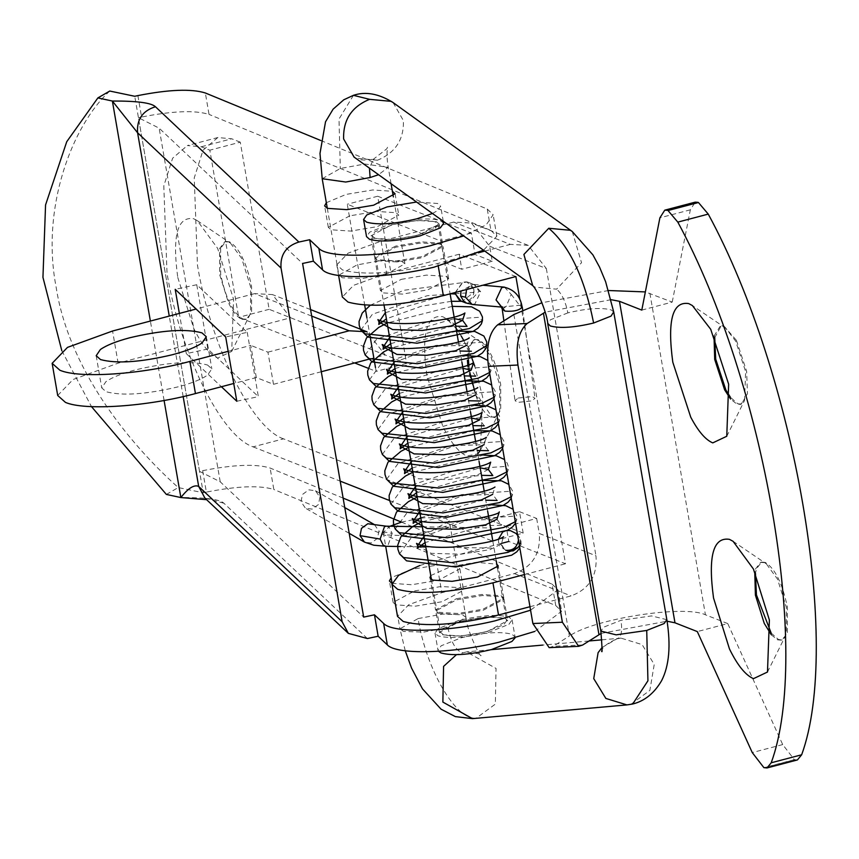 <?xml version="1.0" encoding="UTF-8"?>
<svg xmlns="http://www.w3.org/2000/svg" width="859" height="859" viewBox="0 0 859 859"><rect width="100%" height="100%" fill="white"/><g stroke="black" fill="none" stroke-linecap="round" stroke-linejoin="round"><path stroke-width="0.64" stroke-dasharray="4.29 3.22" d="M319.913 497.221L318.464 504.48L312.139 509.119L305.46 508.195L301.026 501.731L302.465 494.473L308.8 489.834L315.478 490.757L319.913 497.221M518.181 398.061L532.29 396.557L534.985 398.34L531.828 400.895L517.719 402.399L515.024 400.616L518.181 398.061M503.879 320.858L515.024 400.616M522.648 309.863L534.985 398.34M502.386 309.186L505.951 306.599L519.555 305.299L522.175 307.082M501.205 306.695L502.762 307.114M505.113 306.91L503.825 307.146L506.155 306.502L511.234 294.412L504.512 287.207M466.566 289.515L471.323 284.834L474.039 284.436L480.653 291.706L474.844 304.065L471.161 304.258M467.972 303.56L478.989 291.33L475.317 285.349L473.309 284.297L461.015 290.976M461.1 301.069L466.437 301.348C471.913 299.329 474.426 295.313 473.953 289.322L470.324 283.373L467.436 282.02L463.108 282.053L455.431 292.447M500.861 544.23C507.229 554.57 513.714 554.399 520.318 543.726L520.221 539.527L520.221 542.534L517.44 548.096M507.089 530.465L502.386 532.526M498.553 539.023L498.531 542.695L501.259 544.101L489.941 549.653L461.079 554.184L431.282 553.346L417.689 545.744M510.965 551.21L504.748 549.653L501.259 544.101L503.578 536.735M514.971 638.054L515.056 636.97L512.039 634.286C500.797 631.247 483.95 632.385 461.487 637.711L441.172 645.775L437.993 650.284L438.434 651.272M508.915 624.332L512.093 619.822L509.076 617.138C497.833 614.099 480.986 615.237 458.523 620.563L438.208 628.627L435.03 633.137L438.047 635.832C449.278 638.86 466.136 637.722 488.588 632.396L508.915 624.332M460.671 621.411L443.265 628.316L440.527 632.181L443.126 634.49C452.747 637.099 467.189 636.111 486.441 631.548L503.857 624.643L506.585 620.778L503.997 618.469C494.365 615.871 479.923 616.848 460.671 621.411M435.373 228.129L438.101 224.263L435.513 221.966C425.881 219.356 411.44 220.333 392.187 224.908L374.771 231.812L372.044 235.677L374.631 237.986C384.263 240.584 398.705 239.607 417.957 235.044L435.373 228.129M443.609 223.319L440.581 220.623C429.35 217.585 412.503 218.734 390.04 224.059L369.724 232.113L366.535 236.622M432.442 213.483L437.456 210.68L440.646 206.171L437.628 203.476L416.54 202.037M460.241 621.24L486.108 616.945L505.017 618.201L507.69 620.585L486.87 631.719L461.015 636.014L442.106 634.758L439.432 632.374L460.241 621.24M438.401 613.326L457.31 614.582L483.177 610.287L503.986 599.153L501.312 596.769L482.404 595.512L456.548 599.807L435.728 610.942L438.401 613.326M395.462 246.168L374.642 257.303L377.316 259.686L396.224 260.943L422.091 256.637L442.9 245.513L440.227 243.129L421.329 241.862L395.462 246.168M392.52 239.511L373.622 238.254L370.938 235.871L391.758 224.736L417.624 220.43L436.522 221.697L439.207 224.081L418.387 235.205L392.52 239.511M414.596 590.906L441.29 586.472L460.811 587.771L463.57 590.23L442.084 601.719L415.38 606.164L395.87 604.865L393.111 602.406L414.596 590.906M391.908 583.325L411.686 584.732L438.38 580.287L459.866 568.798L457.106 566.339L437.596 565.039L410.892 569.474L391.124 577.774M349.806 215.834L328.321 227.324L331.08 229.782L350.601 231.082L377.294 226.647L398.78 215.158L396.02 212.699L376.51 211.389L349.806 215.834M326.334 202.703L346.102 194.402L372.806 189.957L392.391 191.289M343.117 498.102L270.123 468.048C256.207 463.699 233.723 464.579 202.67 470.668L199.524 471.344L220.226 481.813L363.679 617.106M199.524 471.344L138.439 117.704L159.14 128.163L302.593 263.466M247.242 332.347L258.355 396.643L207.857 349.022L196.754 284.726L247.242 332.347L225.692 336.953M207.857 349.022L186.306 353.629L221.407 386.733M236.805 401.25L258.355 396.643M196.754 284.726L175.204 289.322M186.306 353.629L179.359 313.428M109.769 91.043C72.102 125.457 40.749 207.964 56.125 287.067C68.419 367.115 126.327 441.086 178.253 487.558L203.229 492.776L134.745 96.272M166.367 494.43L178.253 487.558M61.816 350.719L91.484 406.618M202.67 470.668L206.375 492.1C237.428 486.011 259.901 485.131 273.828 489.48L270.123 468.048M137.891 95.596L141.585 117.028C172.638 110.929 195.122 110.059 209.038 114.408L205.333 92.976M367.384 638.538L223.931 503.245C219.775 499.326 205.408 497.425 180.862 497.554M401.475 522.122L552.047 584.109L555.752 605.541L273.828 489.48M552.047 584.109L557.931 589.832L530.572 610.191M555.752 605.541L561.636 611.264L534.781 631.429M320.772 140.5L487.257 209.038L490.961 230.47L209.038 114.408M490.961 230.47L496.846 236.193L483.488 250.216M487.257 209.038L493.152 214.761L486.183 224.854L463.635 235.935M141.585 117.028L138.439 117.704M206.375 492.1L203.229 492.776M714.022 336.073L719.917 326.592L723.493 326.914L725.522 328.009L735.691 341.152L745.623 371.571L744.581 400.401L740.394 404.385L736.818 404.074L730.59 399.048M714.742 337.673L720.937 326.323L724.513 326.645L736.431 340.357L735.691 341.152M736.431 340.357L746.632 371.303L747.459 393.744L741.403 404.117L737.838 403.805L730.429 397.298M771.318 634.801L777.545 639.837L781.121 640.148L785.298 636.165L786.361 633.427L786.339 607.334L777.513 579.106L766.249 563.772L764.22 562.677L760.644 562.355L755.405 569.087L754.75 571.836M771.157 633.062L778.555 639.568L782.13 639.88L787.37 633.158L787.359 607.066C782.399 583.272 775.022 568.39 765.229 562.409L761.654 562.087L756.414 568.819L755.458 573.436M513.865 314.523L569.399 636.014L553.196 646.301L549.169 647.643M641.791 310.099L672.232 302.089L645.356 291.92M608.548 290.525L541.986 302.722M611.082 299.684L545.121 312.171M672.232 302.089L690.335 209.821L695.21 202.155M797.42 759.947L794.328 759.635L782.699 744.57L727.756 623.58L697.315 631.59M601.214 633.362L667.099 621.218M727.756 623.58L705.422 614.797C684.408 604.596 593.999 618.705 569.399 636.014M207.513 365.011L211.829 368.855L207.663 375.029C201.736 379.227 191.933 383.157 178.264 386.808C146.17 394.421 122.107 396.053 106.054 391.715L101.738 387.871L105.904 381.697C111.831 377.498 121.634 373.568 135.303 369.918C167.398 362.305 191.46 360.673 207.513 365.011M220.645 248.197L220.656 274.279C225.616 298.073 232.993 312.966 242.786 318.947L246.361 319.258L251.601 312.536L251.58 286.444C246.619 262.65 239.242 247.768 229.46 241.787L225.885 241.465L220.645 248.197M241.766 319.215L245.341 319.527L249.529 315.543L250.581 312.805L250.57 286.713L241.733 258.484L230.47 243.151L228.44 242.055L224.865 241.733L219.625 248.466L219.646 274.547L228.473 302.776C232.907 311.828 237.342 317.304 241.766 319.215M177.759 277.393L193.715 328.363C201.715 344.695 209.714 354.584 217.714 358.031L231.715 351.406L233.594 299.362L217.649 248.391L197.312 220.688L193.651 218.723C177.405 216.178 172.111 235.731 177.759 277.393M474.716 391.113L491.896 416.937L495.471 417.249L500.711 410.527L500.7 384.435C495.74 360.64 488.363 345.758 478.57 339.777L475.006 339.455L469.755 346.188L468.445 359.9M468.928 366.342L469.776 372.269M467.887 366.417L468.756 372.538L477.593 400.766C482.028 409.818 486.452 415.294 490.886 417.206L494.462 417.517L498.639 413.533L499.702 410.795L499.68 384.703L490.854 356.474L479.59 341.141L477.561 340.046L473.985 339.724L468.746 346.456L467.425 360.232M456.086 328.396L446.433 318.689L442.761 316.713C426.526 314.169 421.221 333.721 426.88 375.383L442.825 426.354C450.835 442.686 458.835 452.575 466.824 456.022L477.765 453.874M472.031 358.6L463.667 340.325M461.176 335.976L458.03 331.091M480.364 450.299L482.715 397.352L474.748 366.095M396.965 261.952L377.498 260.728L374.825 258.355L395.645 247.22L420.953 242.957L440.409 244.181L443.083 246.554L422.274 257.689L396.965 261.952M401.196 279.368L426.504 275.105L445.961 276.33L448.634 278.713L427.825 289.837L402.517 294.1L383.05 292.887L380.376 290.503L401.196 279.368M430.756 575.562L450.803 566.586L476.111 562.334L496.813 564.148M456.354 598.734L481.663 594.482L501.13 595.695L503.803 598.079L482.983 609.214L457.675 613.476L438.219 612.252L435.545 609.869L456.354 598.734M57.703 395.473L73.047 379.528L118.123 363.153L260.18 325.776L354.67 362.949M311.677 316.069L254.629 293.628L272.453 294.583L290.621 317.766L260.18 325.776L238.705 317.325L209.832 150.175L201.242 146.792L187.348 145.558L217.789 137.547L231.683 138.782L201.242 146.792M389.514 500.518L492.733 541.127L523.174 533.117L283.513 438.842L253.072 446.852C221.3 436.286 180.046 353.017 167.022 273.173L163.801 185.931L172.616 158.217L187.348 145.558M253.072 446.852L340.185 481.126M492.733 541.127L489.039 519.695L506.219 526.449L508.807 541.46L565.501 563.762L519.856 299.49M515.894 276.534L459.2 254.232L461.788 269.254L444.608 262.5L440.903 241.068L347.272 204.238L364.688 305.074M366.9 317.851L370.454 338.403M375.49 367.577L376.145 371.389L368.2 368.264M489.641 246.222L546.335 268.523L528.156 245.341L510.343 244.385L453.638 222.084L471.462 223.039L489.641 246.222L492.228 261.243L475.048 254.489L471.344 233.057L377.713 196.228L406.586 363.378L385.111 354.928L366.943 331.757M321.287 371.732L273.495 384.306L256.315 377.552L233.734 383.49M256.315 377.552L250.764 345.393L228.183 351.342M273.495 384.306L267.944 352.158L250.764 345.393M283.513 438.842C251.741 428.276 210.487 345.007 197.463 265.163L194.241 177.92L203.057 150.207L217.789 137.547M369.778 358.965L385.111 354.928L269.146 309.315L240.273 142.165L209.832 150.175M240.273 142.165L231.683 138.782M269.146 309.315L238.705 317.325M254.629 293.628L196.088 309.025M315.736 339.573L267.944 352.158M406.586 363.378L376.145 371.389M377.713 196.228L347.272 204.238M471.344 233.057L440.903 241.068M475.048 254.489L444.608 262.5M492.228 261.243L461.788 269.254M523.174 533.117L519.48 511.685L489.039 519.695M519.48 511.685L536.66 518.439L506.219 526.449M529.971 606.722L571.052 595.91C589.22 589.134 597.51 575.745 595.942 555.752L539.248 533.45C540.816 553.443 532.516 566.833 514.358 573.608L441.827 592.699L408.766 604.693L397.502 616.397M501.173 543.468L436.265 560.551L441.827 592.699M419.868 565.501L436.265 560.551M524.419 574.574L565.501 563.762M459.2 254.232L386.657 273.323L353.597 285.328L342.344 297.021M338.618 275.449L336.792 264.873L342.483 269.951C363.668 275.675 395.441 273.516 437.8 263.477L478.291 252.814M484.744 251.118L510.343 244.385M453.638 222.084L381.106 241.175L386.657 273.323M336.792 264.873L348.045 253.18L381.106 241.175M546.335 268.523L595.942 555.752M536.66 518.439L539.248 533.45M401.389 261.136L404.911 263.756L386.775 273.989L362.369 278.477L342.376 277.79L338.854 275.17L356.99 264.937L381.396 260.449L401.389 261.136M420.846 518.202L425.817 517.644L445.821 518.331L449.332 520.951L431.197 531.184L406.801 535.672L386.797 534.985L383.275 532.365L389.997 526.245M401.411 522.132L419.622 518.364M505.854 550.297L499.702 545.948M374.47 524.645L378.926 531.12L377.477 538.378L371.142 543.017L364.474 542.093M386.335 526.18L389.106 527.276L392.187 533.396L378.926 531.12M392.187 533.396L387.828 545.873L385.992 546.281M511.234 294.412L519.555 305.299M478.989 291.33L480.653 291.706M461.165 301.122L462.228 301.402L473.685 292.414L473.953 289.322M473.631 289.236L467.017 281.913L462.829 281.988L455.216 292.5M520.221 542.534L521.091 544.381L519.588 546.571M399.532 553.883L411.042 538.013L465.975 519.448L512.662 516.259L516.796 519.523L515.293 521.714M395.237 529.026L406.747 513.156L461.68 494.591L508.367 491.391L512.501 494.655L510.998 496.846M390.942 504.158L402.452 488.288L457.385 469.723L504.072 466.534L508.217 469.798L506.703 471.988M386.647 479.301L398.157 463.43L453.09 444.865L499.777 441.666L503.922 444.93L502.408 447.12M382.352 454.432L393.862 438.573L448.795 419.997L495.482 416.808L499.627 420.072L498.113 422.263M378.057 429.575L389.567 413.705L444.5 395.14L491.187 391.94L495.332 395.204L493.818 397.406M373.762 404.718L385.272 388.848L440.205 370.283L486.892 367.083L491.037 370.347L489.523 372.538M369.467 379.85L380.977 363.98L435.91 345.415L482.597 342.215L486.742 345.479M365.172 354.992L376.682 339.122L431.615 320.557L478.302 317.358L482.447 320.622M360.877 330.124L372.387 314.254L427.32 295.689L473.685 292.414M423.992 536.435L468.037 520.232L496.964 519.233M419.697 511.577L463.742 495.364L492.669 494.365M415.402 486.709L480.17 467.801M488.374 469.519L477.056 475.07L448.194 479.601L418.397 478.753L404.804 471.151M411.107 461.852L455.163 445.638L484.079 444.661L486.398 437.285M406.812 436.984L471.58 418.075M402.517 412.127L446.54 395.924L475.489 394.936L477.808 387.559M398.222 387.259L462.99 368.35M393.937 362.401L437.972 346.198L466.909 345.211L469.218 337.834M389.642 337.544L454.4 318.625M385.347 312.676L450.438 293.757M220.226 481.813L159.14 128.163M223.931 503.245L204.904 498.07L206.611 499.68M183.16 396.579L169.255 316.091M164.09 400.477L150.379 321.062M582.692 645.002L553.196 646.301M690.335 209.821L659.895 217.832M782.699 744.57L752.259 752.581M794.328 759.635L763.887 767.645M764.113 767.731L794.554 759.721M649.887 293.295L705.422 614.797M118.123 363.153L112.572 331.005M514.358 573.608L571.052 595.91M437.8 263.477L438.262 266.161M322.222 178.704L340.325 168.493L364.731 164.005L388.214 167.312M393.089 102.575L403.386 120.582C404.009 139.62 395.355 152.838 377.445 160.236L373.418 159.226L386.851 148.757L387.527 147.265C386.69 152.805 386.926 159.495 388.214 167.322L378.561 174.71M353.457 95.328L338.994 119.047L340.325 168.493M353.994 157.025C356.979 160.032 363.454 160.762 373.418 159.237L369.456 168.16M377.445 160.236L355.798 158.206L354.101 157.111M572.255 231.511L581.543 262.704L556.621 289.172L534.974 287.142L532.72 285.639M613.68 311.924L611.189 309.938C601.558 307.339 587.116 308.317 567.863 312.88C565.576 301.541 561.829 293.638 556.621 289.172M567.863 312.88L550.447 319.795L547.688 323.306M666.842 619.683L651.541 615.914L620.96 620.305L603.544 627.22L600.87 631.193M627.134 704.895L632.707 703.983M630.968 704.262L649.866 690.4L654.225 664.436L642.124 644.604L621.025 638.14L617.009 638.785L620.842 638.151M602.052 647.503L617.009 638.785C621.24 637.571 622.55 631.419 620.96 620.305M472.418 718.629L476.434 717.995L495.332 704.122L496.04 668.42L466.491 651.874L456.451 654.665M418.075 618.587L442.482 614.088L462.475 614.776L465.997 617.406L447.861 627.628L423.455 632.117L403.462 631.44L399.94 628.809L418.075 618.587C426.386 670.149 456.419 721.281 476.434 717.995M447.861 627.628C451.254 642.779 456.129 651.068 462.475 652.507M349.205 533.321L305.46 508.195M315.478 490.757L344.76 507.572M422.327 526.792L491.756 527.963M491.423 548.074L425.806 546.958M418.666 546.839L400.552 546.528M501.463 307.06L502.751 307.178M474.05 284.447L482.865 285.22M474.028 284.512L473.266 284.404M468.52 282.396L473.513 284.361M370.197 305.289L403.644 290.31L467.436 282.02M517.44 534.148L520.951 540.053L521.091 544.381L519.835 548.053M496.964 519.244L501.409 525.289L484.347 525.622L425.055 542.587M497.114 500.432L492.669 494.387L494.988 487.01M515.54 523.195L516.796 519.523L516.796 515.872L513.145 509.28M492.454 504.856L421.49 521.95M511.245 498.327L512.501 494.655L512.479 490.897L508.85 484.422M482.339 480.385L417.195 497.082M506.95 473.47L508.217 469.798L508.206 466.136L507.336 463.334L504.555 459.554M483.885 455.12L412.9 472.225M502.665 448.602L503.922 444.93L503.911 441.29L500.26 434.697M473.749 430.66L408.605 447.367M498.37 423.745L499.627 420.072L499.616 416.422L495.965 409.829M475.306 405.394L404.31 422.499M494.075 398.877L495.332 395.204L495.299 391.468L491.67 384.972M465.159 380.934L400.015 397.642M452.274 306.352L387.13 323.048M475.489 394.936L479.934 400.981M456.569 331.209L391.425 347.916M466.909 345.211L471.344 351.256M489.78 374.019L491.037 370.347L491.015 366.621L487.697 360.404M466.695 355.68L395.72 372.774M462.228 301.402L461.648 301.305M451.404 301.305L421.264 306.255L386.41 318.829M420.76 517.73L479.612 500.808L485.764 500.206M416.465 492.862L474.812 476.015L481.469 475.338M412.17 468.005L470.077 451.2L477.174 450.481M488.524 450.707L484.079 444.661M407.875 443.137L467.683 426.118L472.879 425.613M484.229 425.849L479.784 419.793M403.58 418.279L462.722 401.325L468.584 400.756M399.285 393.422L457.664 376.564L464.289 375.898M475.639 376.124L471.204 370.079M395 368.554L452.768 351.771L459.994 351.03M390.705 343.697L449.246 326.817L455.699 326.173M517.988 535.372L513.983 532.236M512.093 619.822L515.056 636.97M435.03 633.137L437.993 650.284M438.101 224.263L450.116 293.842M458.438 342L461.863 361.854M467.028 391.725L470.453 411.579M475.618 441.451L479.043 461.304M484.208 491.176L487.633 511.03M492.787 540.902L496.223 560.755M497.49 568.089L506.585 620.778M372.044 235.677L384.027 305.042M431.433 579.503L440.527 632.181M443.255 221.268L440.646 206.171M439.432 632.374L435.728 610.942M503.986 599.153L507.69 620.585M374.642 257.303L370.938 235.871M439.207 224.081L442.9 245.513M393.111 602.406L389.406 580.963M459.866 568.798L463.57 590.23M328.321 227.324L324.616 205.892M395.076 193.726L398.78 215.158M557.931 589.832L561.636 611.264M496.846 236.193L493.152 214.761M725.522 328.009L692.365 305.557M726.768 436.265L744.57 400.401M720.937 326.323L719.917 326.592M740.394 404.385L741.403 404.117M733.092 541.31L766.249 563.772M767.484 672.028L785.298 636.165M782.13 639.88L781.121 640.148M761.654 562.087L760.644 562.355M206.278 336.707L211.829 368.855M96.187 355.723L101.738 387.871M246.361 319.258L245.341 319.527M225.885 241.465L224.865 241.733M197.312 220.688L230.47 243.151M231.715 351.406L249.529 315.543M495.471 417.249L494.462 417.517M475.006 339.455L473.985 339.724M446.433 318.689L479.59 341.141M480.825 449.397L498.639 413.533M374.825 258.355L380.376 290.503M448.634 278.713L443.083 246.554M429.994 577.72L435.545 609.869M503.803 598.079L498.252 565.931M310.561 309.573L272.453 294.583M528.156 245.341L471.462 223.039M327.311 208.318L338.854 275.17M404.911 263.756L393.368 196.915M391.081 183.729L388.247 167.312M601.601 650.993C601.794 653.28 598.712 646.526 617.438 638.699M621.025 638.14L601.944 639.826M589.027 640.975L542.716 645.088M490.994 649.683L466.491 651.863M465.965 617.417C466.029 628.165 480.664 658.821 481.083 655.46C482.737 654.579 477.829 653.388 466.373 651.884M405.255 650.778L399.961 628.799M383.275 532.365L385.68 546.281M391.983 582.746L399.94 628.809M465.997 617.406L449.332 520.951"/><path stroke-width="1.29" d="M522.047 306.588L522.175 307.082C519.545 310.357 513.811 311.71 504.985 311.13L502.386 309.186M504.512 287.207L501.774 287.529L496.04 299.909L501.205 306.695M502.762 307.114L500.98 306.448L502.451 309.53M472.117 304.43L465.481 297.193L466.566 289.515M461.015 290.976L460.607 296.087L464.311 302.089L467.972 303.56M455.431 292.447L455.581 294.079L459.297 300.102L461.1 301.069M517.44 534.148L510.396 530.637L507.089 530.465M502.386 532.526L498.553 539.023M517.44 548.096L510.965 551.21M438.434 651.272L441.011 652.969C452.242 656.008 469.089 654.869 491.552 649.544L511.867 641.48L514.971 638.054M416.54 202.037L387.076 206.912L366.761 214.965L363.572 219.485L366.535 236.622L369.563 239.317C380.795 242.356 397.642 241.207 420.105 235.881L440.42 227.828L443.609 223.319L443.255 221.268M363.572 219.485L366.6 222.17C377.831 225.208 394.678 224.059 417.141 218.734L432.442 213.483M391.124 577.774L389.406 580.963L391.908 583.325M392.391 191.289L395.076 193.726L373.59 205.215L346.896 209.65L327.376 208.35L324.616 205.892L326.334 202.703M298.889 242.034C286.015 246.093 280.066 254.779 281.043 268.062L137.59 132.769L112.379 101.04C136.925 100.922 151.281 102.812 155.447 106.731L298.889 242.034L309.669 239.725L313.374 261.157L302.593 263.466L363.679 617.106L374.46 614.808L383.64 623.462C392.584 633.534 447.818 632.235 495.042 620.842L530.572 610.191M221.407 386.733L236.805 401.25L225.692 336.953L175.204 289.322L179.359 313.428M61.816 350.719L42.95 277.36L45.559 204.947L66.734 141.724L97.872 97.915L109.769 91.043L134.745 96.272L137.891 95.596C168.933 89.497 191.417 88.627 205.333 92.976L320.772 140.5M91.484 406.618L166.367 494.43L180.862 497.554C188.239 488.137 194.177 484.422 198.676 486.409L342.129 621.712L348.346 633.362L367.384 638.538L378.153 636.24L374.46 614.808M401.475 522.122L343.117 498.102M534.781 631.429L498.746 642.274C451.523 653.667 396.289 654.966 387.334 644.894L383.64 623.462M378.153 636.24L387.334 644.894M483.488 250.216L433.956 267.203C386.733 278.584 331.499 279.884 322.554 269.823L318.85 248.391C327.794 258.452 383.028 257.152 430.252 245.771L463.635 235.935M313.374 261.157L322.554 269.823M309.669 239.725L318.85 248.391M97.872 97.915L112.379 101.04L150.379 321.062M342.129 621.712L281.043 268.062M730.59 399.048L724.62 389.825L714.699 359.406L714.022 336.073M690.743 417.173L672.812 362.251C667.164 320.59 672.457 301.037 688.703 303.581L692.365 305.546L710.726 329.298L728.647 384.22L726.768 436.265L712.766 442.89C705.518 439.829 698.184 431.261 690.743 417.173M730.429 397.298L725.919 390.093L715.708 359.137L714.742 337.673M725.919 390.093L724.62 389.825M754.75 571.836L755.415 595.169L764.252 623.398L771.318 634.801M713.539 598.014L729.484 648.985C737.494 665.317 745.494 675.206 753.483 678.653L767.484 672.028L769.374 619.983L753.429 569.012L733.092 541.31L729.42 539.345C713.174 536.8 707.88 556.353 713.539 598.014M755.458 573.436L756.435 594.9L771.157 633.062M545.121 312.171L527.168 323.499C518.525 331.112 515.454 344.953 517.945 365.032L562.377 622.227L578.665 646.333L582.692 645.002L601.214 633.362M517.945 365.032L488.449 366.342C485.958 346.263 489.029 332.412 497.662 324.809L513.865 314.523L541.986 302.722M578.665 646.333L549.169 647.643L532.881 623.537L562.377 622.227M645.356 291.92L608.548 290.525M664.769 210.165L695.21 202.155L697.927 202.327L667.486 210.337L664.769 210.165L659.895 217.832L641.791 310.099L619.457 301.305L611.082 299.684M667.099 621.218L674.981 622.807L697.315 631.59L752.259 752.581L763.887 767.645L766.98 767.957L771.21 762.792C811.487 652.733 764.768 382.223 677.815 222.116L668.001 210.53L698.442 202.52L708.256 214.106C795.209 374.213 841.927 644.722 801.651 754.782L797.42 759.947L766.98 767.957M488.449 366.342L532.881 623.537M129.752 337.77C116.083 341.42 106.28 345.35 100.353 349.549L96.187 355.723L100.503 359.567C116.545 363.905 140.618 362.273 172.702 354.66C186.382 351.009 196.185 347.079 202.112 342.881L206.278 336.707L201.962 332.863C185.909 328.525 161.846 330.157 129.752 337.77M468.445 359.9L468.928 366.342M469.776 372.269L474.716 391.113M467.425 360.232L467.887 366.417M463.667 340.325L461.176 335.976M458.03 331.091L456.086 328.396M474.748 366.095L472.031 358.6M477.765 453.874L480.364 450.299M496.813 564.148L498.252 565.931L477.432 577.065L452.124 581.328L432.668 580.104L429.994 577.72L430.756 575.562M340.185 481.126L389.514 500.518M438.262 266.161L443.351 295.625L515.894 276.534L519.856 299.49M364.688 305.074L366.9 317.851M370.454 338.403L375.49 367.577M368.2 368.264L354.67 362.949L321.287 371.732M310.561 309.573L366.943 331.757L349.119 330.79L315.736 339.573M233.734 383.49L195.444 393.572C147.179 406.618 84.858 410.849 65.467 402.399L57.703 395.473L52.141 363.325L67.496 347.38L112.572 331.005L196.088 309.025M228.183 351.342L189.882 361.424C141.628 374.47 79.307 378.701 59.915 370.25L52.141 363.325M369.778 358.965L354.67 362.949M508.807 541.46L501.173 543.468M524.419 574.574L492.959 582.842C450.61 592.893 418.838 595.051 397.653 589.317L391.951 584.249L398.64 575.262L419.868 565.501M443.351 295.625C400.992 305.664 369.22 307.823 348.035 302.1L342.344 297.021L338.618 275.449M492.959 582.842L498.521 615.001C456.161 625.041 424.389 627.199 403.204 621.465L397.502 616.397L391.951 584.249M498.521 615.001L529.971 606.722M478.291 252.814L484.744 251.118M389.997 526.245L401.411 522.132M419.622 518.364L420.846 518.202M518.471 540.139C517.075 547.441 512.877 550.823 505.854 550.297M349.205 533.321L364.474 542.093L360.028 535.629L361.478 528.371L367.813 523.732L374.492 524.656L344.76 507.572M364.474 542.093L373.783 545.218L385.992 546.281L383.221 545.186L380.14 539.076L360.028 535.629M380.14 539.076L384.499 526.588L386.335 526.18L374.47 524.645M496.04 299.909L504.985 311.13M460.607 296.087L465.481 297.193M455.216 292.5L455.581 294.079M450.438 293.757L455.367 294.036L461.165 301.122M519.588 546.571L508.002 552.348L451.63 562.624L403.515 557.534L399.532 553.883L397.878 549.212L397.706 545.25L400.82 536.907L412.814 526.47L421.49 521.95M515.293 521.714L503.707 527.48L447.335 537.755L399.22 532.666L395.237 529.026L393.583 524.377L393.411 520.414L396.504 512.082L408.358 501.71L417.195 497.082M510.998 496.846L499.412 502.622L443.04 512.898L394.925 507.809L390.942 504.158L389.288 499.466L389.127 495.493L392.262 487.128L405.48 476.026L412.9 472.225M506.703 471.988L495.117 477.754L438.745 488.03L390.63 482.941L386.647 479.301L384.982 474.533L384.821 470.764L387.957 462.292L401.024 451.254L408.605 447.367M502.408 447.12L490.822 452.897L434.45 463.173L386.335 458.083L382.352 454.432L380.677 449.633L380.526 445.885L383.629 437.478L396.557 426.483L404.31 422.499M498.113 422.263L486.527 428.029L430.166 438.305L382.04 433.215L378.057 429.575L376.392 424.851L376.242 420.899L379.227 412.771L391.597 402.012L400.015 397.642M493.818 397.406L482.232 403.172L425.871 413.447L377.745 408.358L373.762 404.718L372.097 399.94L371.936 396.16L374.953 387.881L388.3 376.575L395.72 372.774M489.523 372.538L477.937 378.304L421.576 388.59L373.45 383.49L369.467 379.85L367.802 375.104L367.663 371.12L370.723 362.928L383.501 351.997L391.425 347.916M456.569 331.209L474.812 331.467L483.875 336.041L486.731 341.828L486.742 345.479L473.642 353.446L417.281 363.722L369.155 358.632L365.172 354.992L363.518 350.3L363.357 346.327L366.503 337.952L378.669 327.451L387.13 323.048M452.274 306.352L471.57 306.835L479.612 311.205L482.436 316.95L482.447 320.622L469.347 328.578L412.986 338.865L364.86 333.764L360.501 329.384L359.223 325.421L359.062 321.449L362.219 313.073L370.197 305.289M503.578 536.735C497.791 540.816 480.804 544.273 452.618 547.097C436.673 547.838 425.302 546.925 418.516 544.359L416.54 543.393L417.689 545.744L423.992 536.435M496.964 519.233L485.646 524.795L456.784 529.327L426.987 528.478L413.394 520.876L419.697 511.577M492.669 494.365L481.351 499.927L452.489 504.469L422.692 503.621L409.099 496.019L415.402 486.709M480.17 467.801L488.374 469.519L490.693 462.153C485.303 466.05 468.907 469.465 441.494 472.396C425.055 473.33 413.168 472.493 405.845 469.862L403.655 468.81L404.804 471.151L411.107 461.852M484.079 444.651L472.761 450.202L443.899 454.744L414.102 453.896L400.509 446.293L406.812 436.984M471.58 418.075L479.784 419.793L468.466 425.345L439.604 429.876L409.807 429.038L396.214 421.436L402.517 412.127M475.489 394.915L464.171 400.477L435.32 405.018L405.512 404.17L391.919 396.568L398.222 387.259M462.99 368.35L471.204 370.079L459.876 375.619L431.025 380.161L401.217 379.313L387.624 371.711L393.937 362.401M466.899 345.2L455.581 350.762L426.73 355.293L396.933 354.445L383.329 346.843L389.642 337.544M454.4 318.625L462.614 320.353L451.286 325.894L422.435 330.436L392.638 329.588L379.034 321.985L385.347 312.676M169.255 316.091L137.59 132.769C136.624 119.476 142.573 110.8 155.447 106.731M348.346 633.362L204.904 498.07L198.676 486.409L183.16 396.579M206.611 499.68L180.862 497.554L164.09 400.477M497.662 324.809L527.168 323.499M801.651 754.782L771.21 762.792M708.256 214.106L677.815 222.116M619.457 301.305L674.981 622.807M543.436 313.17L598.97 634.661M349.119 330.79L311.677 316.069M195.444 393.572L189.882 361.424M378.561 174.71L370.111 177.534L345.715 182.033L322.222 178.715L319.988 153.46L325.518 121.806L333.099 109.179L343.75 99.805L353.446 95.306M354.101 157.111L343.632 138.986C343.009 119.938 351.653 106.72 369.574 99.333L353.457 95.328M369.574 99.333L391.221 101.362L393.025 102.522L572.266 231.511L570.397 230.298L548.751 228.269L523.893 254.457L532.72 285.639M369.456 168.16L370.111 177.534M547.688 323.306L550.308 325.969C559.939 328.567 574.381 327.59 593.633 323.027C584.485 277.65 569.528 246.071 548.751 228.269M593.633 323.027L611.039 316.112L613.68 311.924M601.601 650.993C602.417 654.01 602.17 647.375 600.849 631.086L616.15 634.844L646.73 630.452L664.147 623.537L666.842 619.683L613.777 312.247L605.649 281.795L599.582 267.192L592.893 254.855L572.223 231.479M666.842 619.672C670.965 645.431 669.215 665.757 661.613 680.672C654.225 693.288 644.594 701.073 632.707 704.004L647.933 680.79L646.73 630.452M602.052 647.503L598.111 652.647L593.741 678.61L605.853 698.431L626.952 704.906L632.664 704.015M456.451 654.665L443.577 666.38L442.868 702.082L472.418 718.629M386.335 526.18L422.327 526.792M425.806 546.958L418.666 546.839M400.552 546.528L385.992 546.281M522.24 306.931L522.648 309.863M503.879 320.858L502.3 309.498M522.089 306.921C520.371 296.248 514.423 289.666 504.233 287.185M472.106 304.462L501.463 307.06M482.865 285.22L504.512 287.142M466.373 303.023L472.16 304.397M466.126 303.066L461.09 301.09M417.689 545.744L417.442 548.171L425.055 542.587M496.964 519.244L499.283 511.878C500.926 515.583 436.179 528.092 414.918 519.759L412.245 518.535L413.394 520.876L413.147 523.303L420.76 517.73M494.988 487.01C489.834 490.8 473.824 494.183 446.938 497.178C429.521 498.241 417.141 497.382 409.775 494.58L407.95 493.667L409.099 496.019L408.852 498.445L416.465 492.862M404.804 471.151L404.557 473.588L412.17 468.005M486.398 437.285C481.716 440.839 466.469 444.167 440.667 447.271C422.896 448.602 409.915 447.861 401.711 445.059L399.36 443.953L400.509 446.293L400.262 448.72L407.875 443.137M479.784 419.793L482.103 412.427C477.089 416.143 461.272 419.514 434.665 422.542C417.796 423.68 405.427 422.907 397.556 420.244L395.065 419.085L396.214 421.425L395.967 423.863L403.58 418.279M477.808 387.559C472.772 391.296 456.924 394.668 430.273 397.685C412.889 398.812 400.391 397.985 392.788 395.204L390.77 394.227L391.919 396.568L391.683 398.995L399.285 393.422M471.204 370.068L473.513 362.702C467.93 366.686 451.233 370.122 423.433 372.999C407.155 373.848 395.505 372.956 388.493 370.347L386.475 369.359L387.624 371.7L387.388 374.137L395 368.554M469.218 337.834C462.303 344.888 392.209 353.264 384.145 345.458L382.18 344.502L383.329 346.843L383.093 349.269L390.705 343.697M455.699 326.173L467.049 326.399L462.614 320.353L464.923 312.977C459.726 316.788 443.62 320.182 416.604 323.156C399.746 324.197 387.57 323.371 380.065 320.675L377.885 319.634L379.034 321.985L378.798 324.412L386.41 318.829M513.145 509.28L505.726 505.683L492.454 504.856M508.85 484.422L501.431 480.825L482.339 480.385M504.555 459.554L496.277 455.775L483.885 455.12M500.26 434.697L492.11 430.939L473.749 430.66M495.965 409.829L487.751 406.06L475.306 405.394M491.67 384.972L483.681 381.246L465.159 380.934M487.697 360.404L480.181 356.571L466.695 355.68M461.648 301.305L451.404 301.305M485.764 500.206L497.114 500.432M481.469 475.338L492.819 475.575L488.374 469.519M477.174 450.481L488.524 450.707M472.879 425.613L484.229 425.849M468.584 400.756L479.934 400.981M464.289 375.898L475.639 376.124M459.994 351.03L471.344 351.256M519.835 548.053L516.721 551.886L511.588 555.225L455.678 566.994L406.543 560.83L399.532 553.883M515.54 523.195L512.426 527.018L507.293 530.368L451.383 542.136L402.248 535.962L395.237 529.026M511.245 498.327L508.131 502.161L502.998 505.5L447.088 517.268L397.953 511.105L390.942 504.158M506.95 473.47L503.836 477.293L498.703 480.643L442.793 492.411L393.658 486.248L386.647 479.301M502.665 448.602L499.551 452.435L494.408 455.775L438.498 467.543L389.363 461.38L382.352 454.432M498.37 423.745L495.256 427.567L490.113 430.917L434.203 442.686L385.068 436.522L378.057 429.575M494.075 398.877L490.961 402.71L485.818 406.049L429.908 417.828L380.773 411.654L373.762 404.718M489.78 374.019L486.666 377.842L481.523 381.192L425.613 392.96L376.478 386.797L369.467 379.85M486.742 345.479L485.625 348.872L482.371 352.985L477.228 356.324L421.318 368.103L372.183 361.929L365.172 354.992M482.447 320.622L481.33 324.015L478.076 328.127L472.933 331.467L417.023 343.235L367.888 337.072L360.877 330.124M450.116 293.842L458.438 342M461.863 361.854L467.028 391.725M470.453 411.579L475.618 441.451M479.043 461.304L484.208 491.176M487.633 511.03L492.787 540.902M496.223 560.755L497.49 568.089M384.027 305.042L431.433 579.503M322.189 178.715L327.311 208.318M393.368 196.915L391.081 183.729M353.5 95.295C365.633 91.279 378.808 93.695 393.025 102.522M353.929 156.982L532.623 285.532C537.509 289.526 547.462 315.092 547.752 323.66M547.72 323.66L600.817 631.086M472.418 718.639L626.952 704.906M601.944 639.826L589.027 640.975M542.716 645.088L490.994 649.683M472.536 718.639L455.334 716.61L441.064 709.19L422.499 688.886L411.525 668.023L405.255 650.778M385.68 546.281L391.983 582.746"/></g></svg>
